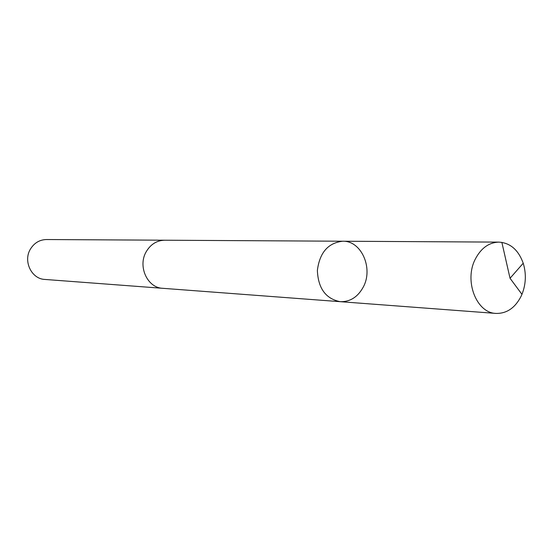 <?xml version="1.0" encoding="UTF-8"?>
<svg xmlns="http://www.w3.org/2000/svg" width="553" height="553" viewBox="0 0 553 553"><rect width="100%" height="100%" fill="white"/><g stroke="black" fill="none" stroke-linecap="round" stroke-linejoin="round"><path stroke-width="0.83" d="M163.294 288.348L162.713 288.313C147.278 287.857 137.441 266.014 146.351 251.497C150.789 244.198 156.893 240.437 164.663 240.216L342.687 241.226C328.067 242.898 319.627 252.645 317.367 270.479C318.175 288.438 325.8 298.834 340.247 301.682C350.042 301.931 357.687 297.113 363.176 287.228C373.648 268.475 361.42 240.527 342.687 241.226C328.067 242.898 319.627 252.645 317.367 270.479C318.175 288.438 325.8 298.834 340.247 301.682L495.993 313.42C476.34 313.039 463.836 280.599 475.4 258.928C481.158 248.048 488.983 242.449 498.882 242.117C510.288 242.885 518.403 249.921 523.221 263.221C526.408 273.742 525.986 284.118 521.963 294.348L521.106 296.256C515.092 307.931 506.721 313.648 495.993 313.42M340.247 301.682L162.713 288.307C147.278 287.864 137.434 266.014 146.345 251.491C150.782 244.191 156.893 240.431 164.663 240.209L165.236 240.216M162.713 288.313L44.862 279.438C31.41 279.009 22.846 260.892 30.56 248.878C34.404 242.829 39.705 239.719 46.473 239.532L164.663 240.209M523.221 263.221L510.039 278.277L501.854 242.345M342.687 241.226L498.882 242.117M510.039 278.277L521.963 294.348"/></g></svg>
